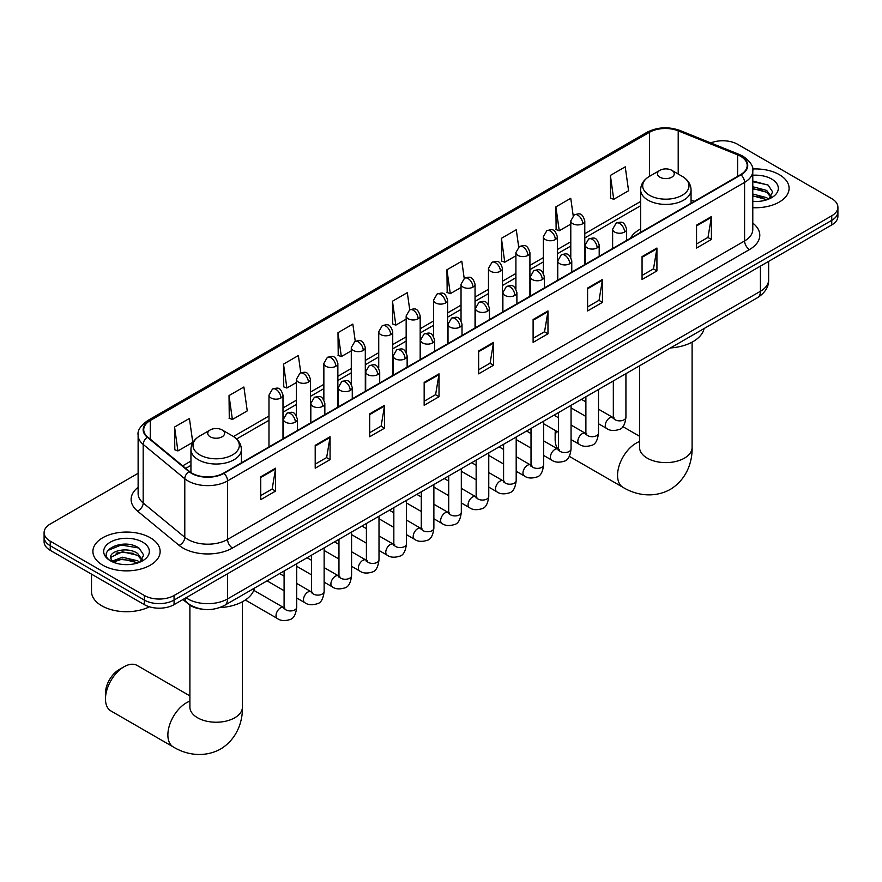 <?xml version="1.0" encoding="UTF-8"?>
<svg xmlns="http://www.w3.org/2000/svg" width="882" height="882" viewBox="0 0 882 882"><rect width="100%" height="100%" fill="white"/><g stroke="black" fill="none" stroke-linecap="round" stroke-linejoin="round"><path stroke-width="1.32" d="M640.63 228.945A37.121 21.433 0 0 0 630.432 238.228M201.846 609.131A21.014 12.128 180 0 1 188.561 604.17L182.927 599.528M138.121 473.292L50.252 524.018A21.014 12.128 0 0 0 44.1 532.596L44.1 541.746A21.014 12.128 0 0 0 50.252 550.324L144.35 604.644A21.014 12.128 0 0 0 174.063 604.644L831.748 224.943A21.014 12.128 0 0 0 837.9 216.366L837.9 211.79A21.014 12.128 0 0 1 831.748 220.368A21.014 12.128 0 0 0 837.9 211.79L837.9 207.215A21.014 12.128 0 0 0 831.748 198.637L737.65 144.306A21.014 12.128 0 0 0 710.782 142.939M44.1 532.596A21.014 12.128 0 0 0 50.252 541.173L144.35 595.493A21.014 12.128 0 0 0 174.063 595.493L174.063 600.069L831.748 220.368L174.063 600.069A21.014 12.128 0 0 1 144.35 600.069A21.014 12.128 0 0 0 174.063 600.069L174.063 604.644M50.252 541.173L50.252 545.749L144.35 600.069L50.252 545.749A21.014 12.128 0 0 1 44.1 537.171A21.014 12.128 0 0 0 50.252 545.749L50.252 550.324M779.247 174.614A33.615 19.404 0 0 0 752.655 169.002A33.615 19.404 0 0 1 779.247 174.614A33.615 19.404 0 0 1 789.092 188.34A33.615 19.404 0 0 0 779.247 174.614M150.293 537.744A33.615 19.404 0 0 0 113.657 533.533A33.615 19.404 0 0 0 92.908 551.471A33.615 19.404 0 0 0 102.753 565.186A33.615 19.404 0 0 0 139.389 569.397A33.615 19.404 0 0 0 160.138 551.471A33.615 19.404 0 0 0 150.293 537.744A33.615 19.404 0 0 0 113.657 533.533A33.615 19.404 0 0 0 92.908 551.471A33.615 19.404 0 0 0 102.753 565.186A33.615 19.404 0 0 0 139.389 569.397A33.615 19.404 0 0 0 160.138 551.471A33.615 19.404 0 0 0 150.293 537.744M740.626 156.312A22.414 12.943 180 0 1 747.186 165.463A22.414 12.943 180 0 1 740.626 174.614L223.587 473.127A22.414 12.943 180 0 1 189.387 471.396L147.779 437.086A22.414 12.943 180 0 1 143.722 429.666A22.414 12.943 180 0 1 150.282 420.516L649.505 132.289A22.414 12.943 180 0 1 678.203 130.845L737.628 154.868A22.414 12.943 180 0 1 740.626 156.312M741.012 156.092A22.976 13.263 0 0 0 737.947 154.604L678.534 130.58A22.976 13.263 0 0 0 649.108 132.068L149.885 420.284A22.976 13.263 0 0 0 147.316 437.274L188.924 471.583A22.976 13.263 0 0 0 223.984 473.347L741.012 174.845A22.976 13.263 0 0 0 741.012 156.092M260.73 476.787L260.73 499.653L275.592 491.076L275.592 468.21L260.73 476.787M260.73 495.596L272.174 488.992L275.526 468.959A5.601 3.23 -120 0 0 275.592 468.21M272.075 489.047L275.592 491.076M315.205 445.333L315.205 468.21L330.066 459.632L330.066 436.755L315.205 445.333M315.205 464.141L326.649 457.538L330 437.516A5.601 3.23 -120 0 0 330.066 436.755M326.549 457.593L330.066 459.632M369.69 413.878L369.69 436.755L384.541 428.178L384.541 405.301L369.69 413.878M369.69 432.698L381.123 426.083L384.486 406.062A5.601 3.23 -120 0 0 384.541 405.301M381.024 426.149L384.541 428.178M424.165 382.424L424.165 405.301L439.015 396.724L439.015 373.847L424.165 382.424M424.165 401.244L435.609 394.64L438.96 374.607A5.601 3.23 -120 0 0 439.015 373.847M435.51 394.695L439.015 396.724M696.548 225.164L696.548 248.04L711.399 239.463L711.399 216.586L696.548 225.164M696.548 243.983L707.992 237.379L711.344 217.347A5.601 3.23 -120 0 0 711.399 216.586M707.882 237.434L711.399 239.463M642.063 256.618L642.063 279.495L656.925 270.917L656.925 248.04L642.063 256.618M642.063 275.438L653.507 268.834L656.87 248.801A5.601 3.23 -120 0 0 656.925 248.04M653.408 268.889L656.925 270.917M587.588 288.072L587.588 310.949L602.45 302.372L602.45 279.495L587.588 288.072M587.588 306.892L599.032 300.277L602.384 280.255A5.601 3.23 -120 0 0 602.45 279.495M598.933 300.343L602.45 302.372M533.114 319.527L533.114 342.392L547.976 333.815L547.976 310.949L533.114 319.527M533.114 338.335L544.558 331.731L547.909 311.71A5.601 3.23 -120 0 0 547.976 310.949M544.459 331.786L547.976 333.815M478.639 350.97L478.639 373.847L493.501 365.269L493.501 342.392L478.639 350.97M478.639 369.79L490.083 363.186L493.435 343.153A5.601 3.23 -120 0 0 493.501 342.392M489.984 363.241L493.501 365.269M752.787 207.689A33.615 19.404 0 0 0 789.092 188.34A33.615 19.404 0 0 1 752.787 207.689M174.063 595.493L831.748 215.792A21.014 12.128 0 0 0 837.9 207.215M300.795 372.788L298.37 355.545L283.508 364.123L283.75 386.867M229.033 395.577L232.385 419.479L247.247 410.902L243.895 387L229.033 395.577L229.276 418.311M174.559 427.031L177.91 450.934L192.772 442.356L189.421 418.454L174.559 427.031L174.801 449.765M464.208 278.37L461.804 261.193L446.942 269.771L447.185 292.504M518.693 246.971L516.279 229.739L501.417 238.316L501.66 261.061M573.179 215.605L570.753 198.296L555.892 206.873L556.134 229.607M610.377 175.419L613.729 199.321L628.579 190.744L625.228 166.841L610.377 175.419L610.609 198.152M355.259 341.29L352.844 324.102L337.993 332.679L338.225 355.413M409.733 309.814L407.319 292.648L392.468 301.225L392.711 323.959M392.468 301.225L395.82 325.127L406.161 319.152M395.82 325.127L392.468 323.87M446.942 269.771L450.294 293.673L461.032 287.477M450.294 293.673L446.942 292.416M501.417 238.316L504.769 262.219L515.904 255.791M504.769 262.219L501.417 260.962M555.892 206.873L559.254 230.764L570.786 224.116M559.254 230.764L555.892 229.518M613.729 199.321L610.377 198.064M337.993 332.679L341.345 356.571L351.29 350.838M341.345 356.571L337.993 355.325M283.508 364.123L286.87 388.025L296.418 382.512M286.87 388.025L283.508 386.779M232.385 419.479L229.033 418.222M177.91 450.934L174.559 449.677M752.787 201.283L756.965 201.493M752.787 194.018L766.667 197.678L768.52 199.156M752.787 195.837L766.998 199.718M752.787 186.752L766.667 190.413L771.221 196.697M752.787 188.572L766.667 192.232L770.857 197.171M752.787 201.427A22.833 13.186 0 0 0 771.629 197.667A22.833 13.186 0 0 0 771.629 179.024A22.833 13.186 0 0 0 752.787 175.253M769.06 198.935L772.643 191.912L768.112 185.099L752.787 181.019M752.787 181.725L767.803 184.889M752.787 188.98L762.754 190.225M752.787 196.245L762.754 197.491M556.344 431.077A26.262 15.159 120 0 0 555.153 439.302L555.153 433.58A19.261 11.124 -60 0 1 555.384 430.526M571.823 408.344A26.262 15.159 120 0 0 571.062 408.895M555.153 439.302A26.262 15.159 120 0 0 558.141 449.247M571.062 408.675L571.734 408.289L571.062 408.675M640.63 232.352L640.63 189.85A25.214 14.553 0 0 0 648.016 200.148A25.214 14.553 0 0 0 675.491 203.301A25.214 14.553 0 0 0 691.058 189.85C690.871 184.239 687.927 179.741 682.216 176.356L671.786 170.325A8.401 4.851 0 0 0 659.901 170.325A8.401 4.851 0 0 0 659.901 177.194A8.401 4.851 0 0 0 671.786 177.194A8.401 4.851 0 0 0 671.786 170.325L682.216 176.356A23.164 13.373 0 0 1 682.216 195.264A23.164 13.373 0 0 1 649.461 195.264A23.164 13.373 0 0 1 649.461 176.356L649.505 132.289M670.474 347.949A38.521 22.237 0 0 0 704.079 328.545M105.476 698.919L105.476 693.208A19.261 11.124 -60 0 1 119.092 669.614L124.042 666.759A26.262 15.159 120 0 0 105.476 698.919A26.262 15.159 120 0 0 110.912 710.947L173.313 746.966A26.262 15.159 -60 0 1 169.289 725.93A26.262 15.159 -60 0 1 186.444 702.778A26.262 15.159 -60 0 1 189.895 701.157M210.214 436.81A8.401 4.851 0 0 0 222.099 436.81A8.401 4.851 0 0 0 222.099 429.942L232.539 435.973A23.164 13.373 0 0 1 232.539 454.88A23.164 13.373 0 0 1 199.784 454.88A23.164 13.373 0 0 1 199.784 435.973C194.073 439.357 191.129 443.855 190.942 449.467A25.214 14.553 0 0 0 198.329 459.765A25.214 14.553 0 0 0 225.814 462.918A25.214 14.553 0 0 0 241.37 449.467C241.183 443.855 238.239 439.357 232.539 435.973L222.099 429.942A8.401 4.851 0 0 0 210.214 429.942A8.401 4.851 0 0 0 210.214 436.81M219.596 607.643A38.521 22.237 0 0 0 254.402 588.162M189.895 695.887L137.173 665.458A26.262 15.159 120 0 0 124.042 666.759L119.092 669.614M91.508 574.138L91.508 591.491A35.015 20.22 0 0 0 101.761 605.791A35.015 20.22 0 0 0 149.4 606.805M122.73 564.469L128 564.623M112.234 561.117L122.422 557.226L137.713 560.798L139.565 562.286M113.172 562.088L122.422 559.045L138.044 562.848M112.389 561.823L110.757 557.986A15.832 9.14 0 0 0 113.304 562.22M142.256 559.816L137.713 553.543C128.21 546.454 108.662 550.831 110.757 557.986L110.691 557.292M110.79 558.207L111.231 557.027L122.422 551.779L137.713 555.351L141.903 560.29M140.106 562.066L143.678 555.043L139.158 548.218C123.138 536.708 94.672 551.878 111.11 561.184L111.926 561.68M142.663 542.143A22.833 13.186 0 0 0 110.371 542.143A22.833 13.186 0 0 0 110.371 560.787A22.833 13.186 0 0 0 142.663 560.787A22.833 13.186 0 0 0 142.663 542.143M107.769 550.511L121.176 545.01L138.849 548.009M116.148 553.179L121.176 552.275L133.788 553.356M116.148 560.445L121.176 559.53L133.788 560.621M186.047 597.731A28.015 16.174 0 0 0 187.932 598.933A28.015 16.174 0 0 0 227.556 598.933L760.427 291.269A28.015 16.174 0 0 0 768.641 279.837C768.839 286.793 765.135 292.736 757.528 297.686L224.645 605.339A14.013 8.092 60 0 0 227.556 598.933L227.556 573.763M760.427 266.11L760.427 291.269A14.013 8.092 60 0 1 757.528 297.686M184.911 598.382A14.013 9.371 129.5 0 0 187.359 602.935L183.103 599.429M831.748 224.943L831.748 215.792M144.35 604.644L144.35 595.493M752.787 223.102A35.015 20.22 180 0 1 749.535 249.529L232.506 548.031A7.001 4.046 60 0 1 227.556 539.453L744.584 240.951A28.015 16.174 0 0 0 752.787 229.518L752.787 170.954A28.015 16.174 180 0 1 744.584 182.398A7.001 4.046 -120 0 0 741.012 174.845M232.506 548.031A35.015 20.22 180 0 1 182.982 548.031A35.015 20.22 180 0 1 179.057 545.341L137.449 511.031A35.015 20.22 180 0 1 138.121 487.305M187.932 539.453A28.015 16.174 0 0 0 227.556 539.453L227.556 480.899A28.015 16.174 180 0 1 184.79 478.739L143.182 444.429A28.015 16.174 180 0 1 138.121 435.157L138.121 493.711A28.015 16.174 0 0 0 143.182 502.994L184.79 537.292A28.015 16.174 0 0 0 187.932 539.453M752.787 170.954C753.724 166.577 750.505 161.704 743.129 156.312L739.447 154.526A7.001 3.285 112 0 0 737.947 154.604M739.447 154.526L680.033 130.503C668.424 126.402 657.41 126.997 646.991 132.289A7.001 4.046 60 0 1 649.108 132.068M149.885 420.284A7.001 4.046 -120 0 0 147.779 420.516C140.503 425.741 137.283 430.614 138.121 435.157M147.316 437.274A7.001 4.686 129.5 0 0 143.182 444.429L143.182 502.994A7.001 4.686 -50.5 0 1 137.449 511.031M680.033 130.503A7.001 3.285 112 0 0 678.534 130.58M188.924 471.583A7.001 4.686 129.5 0 0 184.79 478.739L184.79 537.292A7.001 4.686 -50.5 0 1 179.057 545.341M223.984 473.347A7.001 4.046 60 0 1 227.556 480.899L744.584 182.398L744.584 240.951A7.001 4.046 60 0 0 749.535 249.529M150.282 420.516L150.282 439.159M737.628 154.868L737.628 176.345M678.203 130.845L678.203 174.041M694.255 201.383L691.058 200.082M640.63 201.471L584.788 233.708M570.786 241.789L557.358 249.551M543.345 257.632L529.917 265.383M515.904 273.475L502.475 281.226M488.474 289.318L475.045 297.069M461.032 305.15L447.604 312.912M433.602 320.993L420.174 328.743M406.161 336.836L392.733 344.586M378.731 352.679L365.302 360.429M351.29 368.511L337.861 376.272M323.859 384.354L310.431 392.104M296.418 400.196L282.99 407.947M268.977 416.039L233.465 436.535M190.942 461.088L182.673 465.861M478.639 351.697L493.435 343.153M533.114 320.243L547.909 311.71M587.588 288.8L602.384 280.255M642.063 257.346L656.87 248.801M696.548 225.891L711.344 217.347M424.165 383.152L438.96 374.607M369.69 414.606L384.486 406.062M315.205 446.06L330 437.516M260.73 477.504L275.526 468.959M692.105 342.139L692.105 447.45A26.262 15.159 180 0 1 684.41 458.177A26.262 15.159 180 0 1 647.267 458.177A26.262 15.159 180 0 1 639.571 447.45L639.637 448.475M692.105 447.45C692.458 460.636 687.552 478.849 670.265 489.433C652.459 499.113 634.235 494.251 622.99 487.349A26.262 15.159 -60 0 1 618.966 466.302A26.262 15.159 -60 0 1 636.12 443.161A26.262 15.159 -60 0 1 639.571 441.54M242.429 601.767L242.429 707.066A26.262 15.159 180 0 1 234.733 717.794A26.262 15.159 180 0 1 197.59 717.794A26.262 15.159 180 0 1 189.895 707.066L189.961 708.092M624.588 232.054A7.001 4.046 0 0 0 626.639 229.199C623.794 220.213 621.027 221.999 616.132 223.135A7.001 4.046 60 0 1 619.638 223.477A7.001 4.046 -120 0 1 624.588 232.054A7.001 4.046 0 0 1 614.677 232.054A7.001 4.046 0 0 1 612.626 229.199L616.132 223.135M598.503 423.746L606.573 428.398A6.306 3.638 -60 0 1 605.614 423.349A6.306 3.638 -60 0 1 609.727 417.803A6.306 3.638 -60 0 1 610.013 417.649A6.306 3.638 -60 0 1 612.88 417.484L598.503 409.182M613.696 418.123L613.133 418.586L613.332 417.23A6.306 3.638 -0 0 0 615.173 419.799A6.306 3.638 -0 0 0 623.806 419.953A6.306 3.638 -0 0 0 625.933 417.23C625.073 424.551 622.802 428.63 619.142 429.49C613.872 431.089 609.683 430.736 606.573 428.398M597.147 247.897A7.001 4.046 0 0 0 599.198 245.042C596.364 236.056 593.597 237.842 588.691 238.978A7.001 4.046 60 0 1 592.197 239.32A7.001 4.046 -120 0 1 597.147 247.897A7.001 4.046 0 0 1 587.247 247.897A7.001 4.046 0 0 1 585.196 245.042L588.691 238.978M571.062 439.578L579.143 444.241A6.306 3.638 -60 0 1 578.173 439.192A6.306 3.638 -60 0 1 582.296 433.635A6.306 3.638 -60 0 1 582.572 433.492A6.306 3.638 -60 0 1 585.45 433.327L571.062 425.025M586.254 433.966L585.692 434.429L585.891 433.062A6.306 3.638 -0 0 0 587.743 435.642A6.306 3.638 -0 0 0 596.364 435.796A6.306 3.638 -0 0 0 598.503 433.062C597.632 440.383 595.372 444.473 591.701 445.333C586.431 446.931 582.241 446.568 579.143 444.241M569.717 263.74A7.001 4.046 0 0 0 571.768 260.885C568.923 251.899 566.156 253.685 561.261 254.81A7.001 4.046 60 0 1 564.756 255.163A7.001 4.046 -120 0 1 569.717 263.74A7.001 4.046 0 0 1 559.805 263.74A7.001 4.046 0 0 1 557.755 260.885L561.261 254.81M543.632 455.421L551.702 460.084A6.306 3.638 -60 0 1 550.743 455.035A6.306 3.638 -60 0 1 554.855 449.478A6.306 3.638 -60 0 1 555.131 449.324A6.306 3.638 -60 0 1 558.008 449.17L543.632 440.868M558.824 449.798L558.251 450.272L558.46 448.905A6.306 3.638 -0 0 0 560.302 451.485A6.306 3.638 -0 0 0 568.934 451.639A6.306 3.638 -0 0 0 571.062 448.905C570.202 456.226 567.931 460.316 564.26 461.176C559.001 462.774 554.811 462.411 551.702 460.084M542.276 279.583A7.001 4.046 0 0 0 544.326 276.716C541.482 267.731 538.726 269.528 533.819 270.653A7.001 4.046 60 0 1 537.325 271.006A7.001 4.046 -120 0 1 542.276 279.583A7.001 4.046 0 0 1 532.375 279.583A7.001 4.046 0 0 1 530.325 276.716L533.819 270.653M516.191 471.264L524.272 475.927A6.306 3.638 -60 0 1 523.302 470.878A6.306 3.638 -60 0 1 527.425 465.321A6.306 3.638 -60 0 1 527.701 465.167A6.306 3.638 -60 0 1 530.567 465.001L516.191 456.7M531.383 465.641L530.821 466.104L531.019 464.748A6.306 3.638 -0 0 0 532.871 467.317A6.306 3.638 -0 0 0 541.493 467.482A6.306 3.638 -0 0 0 543.632 464.748C542.761 472.068 540.501 476.159 536.829 477.008C531.559 478.617 527.37 478.253 524.272 475.927M514.845 295.415A7.001 4.046 0 0 0 516.896 292.559C514.052 283.574 511.284 285.36 506.389 286.496A7.001 4.046 60 0 1 509.884 286.837A7.001 4.046 -120 0 1 514.845 295.415A7.001 4.046 0 0 1 504.934 295.415A7.001 4.046 0 0 1 502.883 292.559L506.389 286.496M488.76 487.107L496.831 491.77A6.306 3.638 -60 0 1 495.86 486.71A6.306 3.638 -60 0 1 499.984 481.164A6.306 3.638 -60 0 1 500.259 481.01A6.306 3.638 -60 0 1 503.137 480.844L488.76 472.543M503.942 481.484L503.379 481.947L503.589 480.591A6.306 3.638 -0 0 0 505.43 483.16A6.306 3.638 -0 0 0 514.052 483.314A6.306 3.638 -0 0 0 516.191 480.591C515.331 487.911 513.059 491.991 509.388 492.851C504.118 494.449 499.94 494.096 496.831 491.77M487.404 311.258A7.001 4.046 0 0 0 489.455 308.402C486.61 299.417 483.854 301.203 478.948 302.339A7.001 4.046 60 0 1 482.454 302.68A7.001 4.046 -120 0 1 487.404 311.258A7.001 4.046 0 0 1 477.504 311.258A7.001 4.046 0 0 1 475.453 308.402L478.948 302.339M461.319 502.938L469.4 507.602A6.306 3.638 -60 0 1 468.43 502.553A6.306 3.638 -60 0 1 472.543 496.996A6.306 3.638 -60 0 1 472.829 496.853A6.306 3.638 -60 0 1 475.696 496.687L461.319 488.385M476.512 497.327L475.949 497.79L476.148 496.423A6.306 3.638 -0 0 0 478 499.003A6.306 3.638 -0 0 0 486.621 499.157A6.306 3.638 -0 0 0 488.76 496.423C487.889 503.743 485.629 507.834 481.958 508.693C476.688 510.292 472.498 509.928 469.4 507.602M459.963 327.101A7.001 4.046 0 0 0 462.014 324.245C459.18 315.26 456.413 317.046 451.518 318.17A7.001 4.046 60 0 1 455.013 318.523A7.001 4.046 -120 0 1 459.963 327.101A7.001 4.046 0 0 1 450.063 327.101A7.001 4.046 0 0 1 448.012 324.245L451.518 318.17M433.878 518.781L441.959 523.445A6.306 3.638 -60 0 1 440.989 518.395A6.306 3.638 -60 0 1 445.112 512.839A6.306 3.638 -60 0 1 445.388 512.685A6.306 3.638 -60 0 1 448.265 512.53L433.878 504.228M449.07 513.159L448.508 513.633L448.706 512.266A6.306 3.638 -0 0 0 450.559 514.845A6.306 3.638 -0 0 0 459.18 515A6.306 3.638 -0 0 0 461.319 512.266C460.459 519.586 458.188 523.676 454.517 524.536C449.247 526.135 445.068 525.771 441.959 523.445M432.533 342.944A7.001 4.046 0 0 0 434.583 340.077C431.739 331.092 428.983 332.889 424.077 334.013A7.001 4.046 60 0 1 427.583 334.366A7.001 4.046 -120 0 1 432.533 342.944A7.001 4.046 0 0 1 422.621 342.944A7.001 4.046 0 0 1 420.571 340.077L424.077 334.013M406.448 534.624L414.518 539.288A6.306 3.638 -60 0 1 413.559 534.238A6.306 3.638 -60 0 1 417.671 528.682A6.306 3.638 -60 0 1 417.958 528.527A6.306 3.638 -60 0 1 420.824 528.373L406.448 520.06M421.64 529.002L421.078 529.465L421.276 528.109A6.306 3.638 -0 0 0 423.117 530.677A6.306 3.638 -0 0 0 431.75 530.843A6.306 3.638 -0 0 0 433.878 528.109C433.018 535.429 430.747 539.519 427.086 540.368C421.817 541.978 417.627 541.614 414.518 539.288M405.092 358.776A7.001 4.046 0 0 0 407.142 355.92C404.309 346.935 401.542 348.732 396.635 349.856A7.001 4.046 60 0 1 400.141 350.198A7.001 4.046 -120 0 1 405.092 358.776A7.001 4.046 0 0 1 395.191 358.776A7.001 4.046 0 0 1 393.14 355.92L396.635 349.856M379.006 550.467L387.088 555.131A6.306 3.638 -60 0 1 386.118 550.07A6.306 3.638 -60 0 1 390.241 544.525A6.306 3.638 -60 0 1 390.517 544.37A6.306 3.638 -60 0 1 393.394 544.205L379.006 535.903M394.199 544.844L393.637 545.308L393.835 543.951A6.306 3.638 -0 0 0 395.687 546.52A6.306 3.638 -0 0 0 404.309 546.675A6.306 3.638 -0 0 0 406.448 543.951C405.577 551.272 403.317 555.351 399.645 556.211C394.375 557.821 390.197 557.457 387.088 555.131M377.661 374.618A7.001 4.046 0 0 0 379.712 371.763C376.868 362.778 374.1 364.564 369.205 365.699A7.001 4.046 60 0 1 372.711 366.041A7.001 4.046 -120 0 1 377.661 374.618A7.001 4.046 0 0 1 367.75 374.618A7.001 4.046 0 0 1 365.699 371.763L369.205 365.699M351.576 566.299L359.647 570.963A6.306 3.638 -60 0 1 358.687 565.913A6.306 3.638 -60 0 1 362.8 560.357A6.306 3.638 -60 0 1 363.086 560.213A6.306 3.638 -60 0 1 365.953 560.048L351.576 551.746M366.769 560.687L366.195 561.15L366.405 559.783A6.306 3.638 -0 0 0 368.246 562.363A6.306 3.638 -0 0 0 376.879 562.518A6.306 3.638 -0 0 0 379.006 559.783C378.146 567.104 375.875 571.194 372.204 572.054C366.945 573.653 362.756 573.289 359.647 570.963M350.22 390.461A7.001 4.046 0 0 0 352.271 387.606C349.426 378.621 346.67 380.407 341.764 381.531A7.001 4.046 60 0 1 345.27 381.884A7.001 4.046 -120 0 1 350.22 390.461A7.001 4.046 0 0 1 340.32 390.461A7.001 4.046 0 0 1 338.269 387.606L341.764 381.531M324.135 582.142L332.216 586.806A6.306 3.638 -60 0 1 331.246 581.756A6.306 3.638 -60 0 1 335.369 576.2A6.306 3.638 -60 0 1 335.645 576.045A6.306 3.638 -60 0 1 338.512 575.891L324.135 567.589M339.327 576.519L338.765 576.993L338.964 575.626A6.306 3.638 -0 0 0 340.816 578.206A6.306 3.638 -0 0 0 349.437 578.36A6.306 3.638 -0 0 0 351.576 575.626C350.705 582.947 348.445 587.037 344.774 587.897C339.504 589.496 335.314 589.132 332.216 586.806M322.79 406.304A7.001 4.046 0 0 0 324.841 403.438C321.996 394.463 319.229 396.25 314.334 397.374A7.001 4.046 60 0 1 317.829 397.727A7.001 4.046 -120 0 1 322.79 406.304A7.001 4.046 0 0 1 312.878 406.304A7.001 4.046 0 0 1 310.828 403.438L314.334 397.374M296.705 597.985L304.775 602.649A6.306 3.638 -60 0 1 303.816 597.599A6.306 3.638 -60 0 1 307.928 592.043A6.306 3.638 -60 0 1 308.204 591.888A6.306 3.638 -60 0 1 311.081 591.734L296.705 583.432M311.886 592.362L311.324 592.825L311.533 591.469A6.306 3.638 -0 0 0 313.375 594.038A6.306 3.638 -0 0 0 322.007 594.203A6.306 3.638 -0 0 0 324.135 591.469C323.275 598.79 321.004 602.88 317.333 603.729C312.074 605.339 307.884 604.975 304.775 602.649M295.349 422.136A7.001 4.046 0 0 0 297.399 419.281C294.555 410.295 291.799 412.092 286.893 413.217A7.001 4.046 60 0 1 290.398 413.559A7.001 4.046 -120 0 1 295.349 422.136A7.001 4.046 0 0 1 285.448 422.136A7.001 4.046 0 0 1 283.398 419.281L286.893 413.217M245.339 600.014L277.345 618.491A6.306 3.638 -60 0 1 276.375 613.431A6.306 3.638 -60 0 1 280.487 607.885A6.306 3.638 -60 0 1 280.774 607.731A6.306 3.638 -60 0 1 283.64 607.566L253.762 590.323M284.456 608.205L283.894 608.668L284.092 607.312A6.306 3.638 -0 0 0 285.944 609.881A6.306 3.638 -0 0 0 294.566 610.035A6.306 3.638 -0 0 0 296.705 607.312C295.834 614.633 293.574 618.712 289.902 619.572C284.632 621.182 280.443 620.818 277.345 618.491M582.737 223.741A7.001 4.046 0 0 0 584.788 220.875C581.944 211.889 579.187 213.687 574.281 214.811A7.001 4.046 60 0 1 577.787 215.164A7.001 4.046 -120 0 1 582.737 223.741A7.001 4.046 0 0 1 572.837 223.741A7.001 4.046 0 0 1 570.786 220.875L574.281 214.811M555.307 239.573A7.001 4.046 0 0 0 557.358 236.718C554.513 227.732 551.746 229.529 546.851 230.654A7.001 4.046 60 0 1 550.346 230.996A7.001 4.046 -120 0 1 555.307 239.573A7.001 4.046 0 0 1 545.396 239.573A7.001 4.046 0 0 1 543.345 236.718L546.851 230.654M527.866 255.416A7.001 4.046 0 0 0 529.917 252.561C527.072 243.575 524.316 245.361 519.41 246.497A7.001 4.046 60 0 1 522.916 246.839A7.001 4.046 -120 0 1 527.866 255.416A7.001 4.046 0 0 1 517.966 255.416A7.001 4.046 0 0 1 515.904 252.561L519.41 246.497M500.425 271.259A7.001 4.046 0 0 0 502.475 268.404C499.642 259.418 496.875 261.204 491.98 262.329A7.001 4.046 60 0 1 495.475 262.682A7.001 4.046 -120 0 1 500.425 271.259A7.001 4.046 0 0 1 490.524 271.259A7.001 4.046 0 0 1 488.474 268.404L491.98 262.329M472.995 287.102A7.001 4.046 0 0 0 475.045 284.236C472.201 275.261 469.445 277.047 464.538 278.172A7.001 4.046 60 0 1 468.044 278.525A7.001 4.046 -120 0 1 472.995 287.102A7.001 4.046 0 0 1 463.083 287.102A7.001 4.046 0 0 1 461.032 284.236L464.538 278.172M445.553 302.934A7.001 4.046 0 0 0 447.604 300.078C444.771 291.093 442.003 292.89 437.097 294.015A7.001 4.046 60 0 1 440.603 294.356A7.001 4.046 -120 0 1 445.553 302.934A7.001 4.046 0 0 1 435.653 302.934A7.001 4.046 0 0 1 433.602 300.078L437.097 294.015M418.123 318.777A7.001 4.046 0 0 0 420.174 315.921C417.329 306.936 414.562 308.722 409.667 309.858A7.001 4.046 60 0 1 413.173 310.199A7.001 4.046 -120 0 1 418.123 318.777A7.001 4.046 0 0 1 408.212 318.777A7.001 4.046 0 0 1 406.161 315.921L409.667 309.858M390.682 334.62A7.001 4.046 0 0 0 392.733 331.764C389.888 322.779 387.132 324.565 382.226 325.69A7.001 4.046 60 0 1 385.732 326.042A7.001 4.046 -120 0 1 390.682 334.62A7.001 4.046 0 0 1 380.781 334.62A7.001 4.046 0 0 1 378.731 331.764L382.226 325.69M363.252 350.463A7.001 4.046 0 0 0 365.302 347.596C362.458 338.622 359.691 340.408 354.796 341.532A7.001 4.046 60 0 1 358.29 341.885A7.001 4.046 -120 0 1 363.252 350.463A7.001 4.046 0 0 1 353.34 350.463A7.001 4.046 0 0 1 351.29 347.596L354.796 341.532M335.81 366.295A7.001 4.046 0 0 0 337.861 363.439C335.017 354.454 332.26 356.251 327.354 357.375A7.001 4.046 60 0 1 330.86 357.717A7.001 4.046 -120 0 1 335.81 366.295A7.001 4.046 0 0 1 325.91 366.295A7.001 4.046 0 0 1 323.859 363.439L327.354 357.375M308.369 382.138A7.001 4.046 0 0 0 310.431 379.282C307.586 370.297 304.819 372.083 299.924 373.218A7.001 4.046 60 0 1 303.419 373.56A7.001 4.046 -120 0 1 308.369 382.138A7.001 4.046 0 0 1 298.469 382.138A7.001 4.046 0 0 1 296.418 379.282L299.924 373.218M280.939 397.98A7.001 4.046 0 0 0 282.99 395.125C280.145 386.14 277.389 387.926 272.483 389.061A7.001 4.046 60 0 1 275.989 389.403A7.001 4.046 -120 0 1 280.939 397.98A7.001 4.046 0 0 1 271.028 397.98A7.001 4.046 0 0 1 268.977 395.125L272.483 389.061M224.645 605.339C213.378 611.006 202.11 611.006 190.832 605.339L187.359 602.935M768.641 279.837L768.641 261.381M646.991 132.289L147.779 420.516M640.63 205.726L584.788 237.964M570.786 246.056L557.358 253.807M543.345 261.899L529.917 269.649M515.904 277.742L502.475 285.492M488.474 293.574L475.045 301.335M461.032 309.417L447.604 317.167M433.602 325.26L420.174 333.01M406.161 341.102L392.733 348.853M378.731 356.934L365.302 364.696M351.29 372.777L337.861 380.528M323.859 388.62L310.431 396.371M296.418 404.463L282.99 412.214M268.977 420.295L236.608 438.993M190.942 465.354L185.716 468.375M622.99 487.349L569.298 456.347M691.058 203.235L691.058 189.85M640.63 189.85C640.817 184.239 643.761 179.741 649.461 176.356L659.901 170.325M639.571 436.27L622.846 426.612M639.571 365.787L639.571 447.45M242.429 707.066C242.782 720.263 237.875 738.466 220.588 749.05C202.783 758.729 184.559 753.878 173.313 746.966M241.37 462.852L241.37 449.467M190.942 472.543L190.942 449.467M210.214 429.942L199.784 435.973M189.895 605.162L189.895 707.066M614.159 417.991L612.88 417.484M625.933 373.659L625.933 417.23M626.639 240.422L626.639 229.199M585.891 416.458L571.062 407.903M613.332 380.936L613.332 417.23M612.626 248.515L612.626 229.199M585.891 401.905L581.458 399.348M586.728 433.834L585.45 433.327M598.503 389.502L598.503 433.062M599.198 256.265L599.198 245.042M558.46 432.301L543.632 423.746M585.891 396.779L585.891 433.062M585.196 264.346L585.196 245.042M558.46 417.748L554.017 415.179M559.287 449.677L558.008 449.17M571.062 405.345L571.062 448.905M571.768 272.108L571.768 260.885M531.019 448.144L516.191 439.578M558.46 412.622L558.46 448.905M557.755 280.189L557.755 260.885M531.019 433.591L526.587 431.022M531.846 465.509L530.567 465.001M543.632 421.177L543.632 464.748M544.326 287.94L544.326 276.716M503.589 463.987L488.76 455.421M531.019 428.465L531.019 464.748M530.325 296.032L530.325 276.716M503.589 449.423L499.146 446.865M504.416 481.352L503.137 480.844M516.191 437.02L516.191 480.591M516.896 303.783L516.896 292.559M476.148 479.819L461.319 471.264M503.589 444.296L503.589 480.591M502.883 311.875L502.883 292.559M476.148 465.266L471.705 462.708M476.975 497.194L475.696 496.687M488.76 452.863L488.76 496.423M489.455 319.626L489.455 308.402M448.706 495.662L433.878 487.107M476.148 460.139L476.148 496.423M475.453 327.707L475.453 308.402M448.706 481.109L444.274 478.54M449.544 513.037L448.265 512.53M461.319 468.706L461.319 512.266M462.014 335.469L462.014 324.245M421.276 511.505L406.448 502.938M448.706 475.982L448.706 512.266M448.012 343.55L448.012 324.245M421.276 496.952L416.833 494.383M422.103 528.869L420.824 528.373M433.878 484.549L433.878 528.109M434.583 351.301L434.583 340.077M393.835 527.348L379.006 518.781M421.276 491.825L421.276 528.109M420.571 359.393L420.571 340.077M393.835 512.784L389.403 510.226M394.673 544.712L393.394 544.205M406.448 500.381L406.448 543.951M407.142 367.144L407.142 355.92M366.405 543.18L351.576 534.624M393.835 507.657L393.835 543.951M393.14 375.236L393.14 355.92M366.405 528.627L361.962 526.069M367.232 560.555L365.953 560.048M379.006 516.224L379.006 559.783M379.712 382.986L379.712 371.763M338.964 559.023L324.135 550.467M366.405 523.5L366.405 559.783M365.699 391.068L365.699 371.763M338.964 544.47L334.532 541.901M339.802 576.398L338.512 575.891M351.576 532.067L351.576 575.626M352.271 398.829L352.271 387.606M311.533 574.866L296.705 566.299M338.964 539.343L338.964 575.626M338.269 406.911L338.269 387.606M311.533 560.313L307.09 557.744M312.36 592.23L311.081 591.734M324.135 547.909L324.135 591.469M324.841 414.661L324.841 403.438M284.092 590.708L267.048 580.863M311.533 555.186L311.533 591.469M310.828 422.754L310.828 403.438M284.092 576.144L279.66 573.587M284.919 608.073L283.64 607.566M296.705 563.741L296.705 607.312M297.399 430.504L297.399 419.281M284.092 571.018L284.092 607.312M283.398 438.597L283.398 419.281M584.788 264.589L584.788 220.875M570.786 257.301L570.786 220.875M557.358 280.421L557.358 236.718M543.345 273.144L543.345 236.718M529.917 296.264L529.917 252.561M515.904 288.987L515.904 252.561M502.475 312.107L502.475 268.404M488.474 304.819L488.474 268.404M475.045 327.95L475.045 284.236M461.032 320.662L461.032 284.236M447.604 343.782L447.604 300.078M433.602 336.505L433.602 300.078M420.174 359.624L420.174 315.921M406.161 352.348L406.161 315.921M392.733 375.467L392.733 331.764M378.731 368.18L378.731 331.764M365.302 391.31L365.302 347.596M351.29 384.023L351.29 347.596M337.861 407.142L337.861 363.439M323.859 399.866L323.859 363.439M310.431 422.985L310.431 379.282M296.418 415.709L296.418 379.282M282.99 438.828L282.99 395.125M268.977 446.909L268.977 395.125"/></g></svg>
